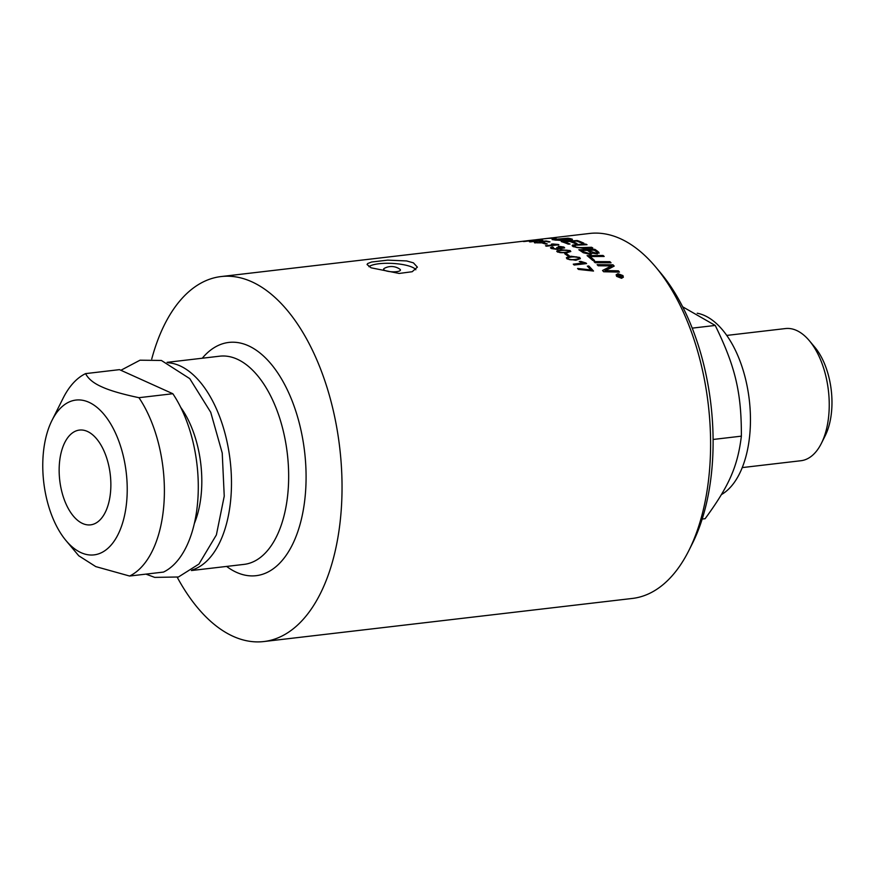 <?xml version="1.0" encoding="UTF-8"?>
<svg xmlns="http://www.w3.org/2000/svg" width="875" height="875" viewBox="0 0 875 875"><rect width="100%" height="100%" fill="white"/><g stroke="black" fill="none" stroke-linecap="round" stroke-linejoin="round"><path stroke-width="1.31" d="M384.945 270.452A8.422 2.166 -177 0 1 384.267 268.406A14.536 14.536 0 0 1 399.864 269.216A8.422 2.166 -177 0 1 395.839 271.742A8.422 2.166 -177 0 1 384.945 270.452M368.933 266.689A24.15 6.223 -177 0 1 388.686 263.288A24.15 6.223 -177 0 1 412.322 267.247A24.15 6.223 -177 0 1 415.833 269.773M194.327 523.545A80.763 43.05 -96.7 0 0 180.742 407.4M697.222 313.217A93.253 49.711 83.3 0 1 748.923 396.966A93.253 49.711 83.3 0 1 721.416 494.594M742.23 467.589L800.909 460.731A66.533 35.459 -96.7 0 0 821.373 443.373A66.533 35.459 -96.7 0 0 809.364 340.725A66.533 35.459 -96.7 0 0 796.545 330.444A66.533 35.459 -96.7 0 0 785.455 328.562L726.764 335.42M809.364 340.725L814.833 347.233A57.389 30.592 83.3 0 1 825.18 435.772L821.373 443.373M702.177 519.05L705.108 518.711C729.105 485.964 737.636 466.539 741.377 436.155C741.508 392.634 735.361 366.592 715.236 325.445L682.664 306.808M741.377 436.155L713.092 439.469M715.236 325.445L692.223 328.136M192.227 569.942A104.814 55.858 -96.7 0 0 231.131 471.494A104.814 55.858 -96.7 0 0 179.977 365.848A104.814 55.858 -96.7 0 0 168 362.742M177.275 577.336A183.739 97.934 -96.7 0 0 233.166 636.344A183.739 97.934 -96.7 0 0 263.791 641.55A183.739 97.934 -96.7 0 0 341.852 475.934A183.739 97.934 -96.7 0 0 251.748 281.761A183.739 97.934 -96.7 0 0 221.112 276.555A183.739 97.934 -96.7 0 0 151.736 359.002M59.259 465.85A47.709 25.43 83.3 0 1 79.953 430.03A47.709 25.43 83.3 0 1 110.753 489.081A47.709 25.43 83.3 0 1 91.044 524.792A47.709 25.43 83.3 0 1 59.259 465.85M85.597 373.614L119.481 369.644L172.834 393.728L138.95 397.688C122.084 394.122 109.714 390.513 101.85 386.87C93.647 383.261 88.222 378.842 85.597 373.614A104.814 55.858 -96.7 0 0 63.186 398.059L51.986 420.394A77.919 41.53 83.3 0 1 88.944 402.281A77.919 41.53 83.3 0 1 125.595 510.016A77.919 41.53 83.3 0 1 66.041 540.619A77.919 41.53 83.3 0 1 51.986 420.394M66.041 540.619L78.75 555.767L95.78 566.606L129.598 576.034L163.494 572.075A104.814 55.858 -96.7 0 0 198.045 496.377A104.814 55.858 -96.7 0 0 172.834 393.728M129.598 576.034A104.814 55.858 -96.7 0 0 164.15 500.347A104.814 55.858 -96.7 0 0 138.95 397.688M688.866 550.517L692.366 543.539A175.339 93.461 -96.7 0 0 660.723 273.033L655.714 267.05A183.739 97.934 83.3 0 1 688.866 550.517A183.739 97.934 83.3 0 1 632.352 598.445L263.791 641.55M554.039 237.65A183.739 97.934 83.3 0 1 554.816 237.541L589.673 233.45A183.739 97.934 83.3 0 1 620.298 238.656A183.739 97.934 83.3 0 1 655.714 267.05M576.516 256.867L571.856 256.977C568.214 257.469 567.044 258.07 568.323 258.792C568.914 259.602 571.112 259.82 574.908 259.459C578.55 258.956 579.72 258.333 578.43 257.6L576.516 256.867M567.984 258.278L568.302 258.978C568.881 259.788 571.08 260.006 574.864 259.645C578.517 259.142 579.688 258.519 578.397 257.786M578.747 258.322L578.43 257.6M371.066 267.805L367.062 264.512L367.609 263.572L371.503 262.03L387.723 260.137L406.591 260.936L413.427 262.85L417.386 267.148L412.191 271.72L399.164 273.448L371.066 267.805M594.18 250.162L589.159 250.272A183.739 97.934 83.3 0 1 591.052 251.584L596.127 253.127L597.144 252.613L596.159 251.552A183.739 97.934 -96.7 0 0 594.18 250.162M587.344 250.327L581.831 250.469A183.739 97.934 83.3 0 1 583.931 251.891L589.619 253.619L590.745 253.116L589.706 251.956A183.739 97.934 -96.7 0 0 587.344 250.327M567.503 238.569A4387.261 4066.836 107.6 0 0 555.122 239.586A183.739 97.934 83.3 0 1 556.566 239.838L567.777 240.045L570.259 239.236L569.111 238.897A183.739 97.934 -96.7 0 0 567.503 238.569M620.495 275.209L619.456 275.33A183.739 97.934 83.3 0 1 619.839 275.822L620.834 276.369L620.856 275.669A183.739 97.934 -96.7 0 0 620.495 275.209M619.456 275.33L619.402 275.494A183.531 97.825 83.3 0 1 619.784 275.986L620.78 276.533L620.856 275.669M621.261 277.911L622.759 276.992L622.42 275.658L618.264 274.061L616.766 274.969L617.116 276.27L621.206 278.075L622.727 277.069M617.531 275.559A183.739 97.934 -96.7 0 0 617.225 275.166L620.648 274.761A183.739 97.934 83.3 0 1 621.316 275.614L621.206 276.784L619.697 276.183L618.844 277.244A183.739 97.934 -96.7 0 0 618.461 276.752L619.172 275.625A183.739 97.934 -96.7 0 0 618.986 275.384L617.531 275.559M617.334 275.308L620.594 274.925L621.206 276.784M618.527 276.828L619.292 275.997M545.453 238.623A183.739 97.934 83.3 0 1 545.606 238.602A183.739 97.934 83.3 0 1 546.416 238.514L553.591 237.913M566.869 250.141L562.209 250.338C558.567 250.808 557.397 251.333 558.709 251.88C559.333 252.525 561.531 252.656 565.327 252.284C568.969 251.792 570.128 251.267 568.816 250.688L566.869 250.141M558.359 251.508L558.688 252.077C559.3 252.722 561.509 252.853 565.305 252.481C568.947 251.989 570.106 251.453 568.794 250.884M569.155 251.278L568.816 250.688M586.589 263.583L574.186 265.027A183.739 97.934 -96.7 0 0 573.267 264.163L582.936 263.025L579.261 261.538L580.727 261.373L585.998 263.014A183.739 97.934 83.3 0 1 586.589 263.583M566.388 257.906L570.883 256.222L579.698 257.458L580.366 258.617L575.859 260.28L567.087 258.934L566.388 257.808M559.595 248.861L559.388 248.347L557.812 249.495L551.294 248.533L550.473 247.745L552.267 246.903L553.438 247.341L552.552 248.391L556.763 248.938L557.616 247.844L556.763 247.527L562.013 248.095L562.647 247.198L558.283 246.258L563.872 247.045L564.648 247.866L559.617 248.762M552.125 248.041L556.741 249.134L557.605 248.052M558.086 248.456L557.616 247.844M556.752 247.723L561.991 248.292L562.647 247.198M545.716 244.092A183.739 97.934 -96.7 0 0 542.697 243.162L544.228 242.987A183.739 97.934 83.3 0 1 547.236 243.906L545.716 244.092M542.817 240.439L530.414 241.894A183.739 97.934 -96.7 0 0 529.441 241.784L542.194 240.373A183.739 97.934 83.3 0 1 542.817 240.439M529.627 240.472L529.977 240.428A183.739 97.934 83.3 0 1 530.239 240.406A183.739 97.934 83.3 0 1 530.589 240.362L518.186 241.806A183.739 97.934 -96.7 0 0 517.836 241.85L221.112 276.555M595.142 262.697A183.739 97.934 -96.7 0 0 593.994 261.614A4396.602 3537.439 -33.2 0 1 609.897 261.669A183.739 97.934 83.3 0 1 611.034 262.795A4396.602 3513.103 147.5 0 0 595.142 262.697M579.119 249.944A4401.206 3814.289 -44.3 0 1 594.781 249.506A183.531 97.825 83.3 0 1 597.614 251.475L598.697 252.131L597.33 253.958L592.298 253.116L590.833 254.537L583.231 252.722A183.739 97.934 -96.7 0 0 578.823 249.758A4396.602 3810.669 -44.3 0 1 594.814 249.309A183.739 97.934 83.3 0 1 597.647 251.278L599.145 253.061M568.225 244.136A183.739 97.934 -96.7 0 0 561.258 241.577A4396.602 4017.891 -62 0 1 577.281 240.537A183.739 97.934 83.3 0 1 583.877 243.173L582.061 243.261A183.739 97.934 -96.7 0 0 576.68 241.073L571.681 241.38A183.739 97.934 83.3 0 1 576.964 243.458L575.148 243.556A183.739 97.934 -96.7 0 0 569.855 241.489L564.287 241.839A183.739 97.934 83.3 0 1 570.041 244.048L568.225 244.136M552.989 239.695A4401.206 4085.791 -74.2 0 1 568.116 238.405A183.531 97.825 83.3 0 1 570.861 238.952L572.13 239.116C572.95 239.608 571.889 240.034 568.925 240.395L555.362 240.111A183.739 97.934 -96.7 0 0 552.092 239.564A4396.602 4081.864 -74.2 0 1 568.105 238.197A183.739 97.934 83.3 0 1 570.85 238.744L572.436 239.411M617.958 273.689L622.956 275.592L623.361 277.2L621.556 278.294L616.591 276.336L616.164 274.772L617.958 273.689L622.902 275.756L623.328 277.277M536.703 239.652L546.098 238.547A183.739 97.934 -96.7 0 0 545.289 238.645L539.011 239.378M554.827 237.541L554.827 237.541A183.739 97.934 83.3 0 1 554.827 237.541L548.341 238.361A183.739 97.934 83.3 0 1 551.688 238.252L556.128 238.47L551.272 238.284A183.739 97.934 -96.7 0 0 548.023 238.394L530.239 240.406M577.073 244.497A4426.625 3951.752 -52.2 0 1 585.812 244.092A183.739 97.934 83.3 0 1 587.027 244.705A4412.953 3926.147 129 0 0 577.194 245.131L575.455 245.252L574.941 246.575C576.122 247.395 578.747 247.723 582.805 247.57A4384.505 3841.031 -46.7 0 1 591.609 247.275A183.739 97.934 83.3 0 1 592.812 248.019A4386.528 3826.145 134.4 0 0 583.417 248.314L573.202 246.663L572.152 245.722L572.578 245.066L577.062 244.694A4431.273 3955.536 -52.2 0 1 585.802 244.289A183.531 97.825 83.3 0 1 586.655 244.727M574.197 245.93L574.93 246.783C576.111 247.592 578.725 247.92 582.783 247.767A4389.109 3844.695 -46.7 0 1 591.587 247.472L591.609 247.275M592.714 260.422A183.739 97.934 -96.7 0 0 587.081 255.631A4396.602 3673.414 -37.9 0 1 603.028 255.456A183.739 97.934 83.3 0 1 604.188 256.441A4392.522 3646.694 143 0 0 590.056 256.55A183.739 97.934 83.3 0 1 594.519 260.422L592.714 260.422M598.216 265.781A183.739 97.934 -96.7 0 0 597.111 264.655A4396.602 3469.463 -31.3 0 1 612.992 264.808A183.739 97.934 83.3 0 1 614.184 266.077A1137.041 464.373 120 0 0 610.258 268.188L605.041 270.637L609.12 270.637A4439.236 3361.684 -27.9 0 1 618.395 270.834A183.739 97.934 83.3 0 1 619.456 272.103A4458.781 3357.2 152.5 0 0 603.652 271.753A183.739 97.934 -96.7 0 0 602.547 270.484A1227.734 511.656 -59 0 1 608.705 267.291L611.866 265.847L607.884 265.88A4451.223 3493.142 149.1 0 0 598.216 265.781M536.681 240.045L524.278 241.5A183.739 97.934 -96.7 0 0 523.305 241.5L536.047 240.045A183.739 97.934 83.3 0 1 536.681 240.045M535.27 242.758C533.87 242.441 534.166 242.145 536.156 241.872L537.316 242.036L536.506 242.616L541.22 242.648L542.325 241.938L538.945 241.598A5358.85 4928.656 -73.4 0 1 546.066 240.997A183.739 97.934 83.3 0 1 550.014 241.861L548.57 242.036A183.739 97.934 -96.7 0 0 545.387 241.314L541.647 241.609L543.922 241.828C545.289 242.2 544.775 242.561 542.402 242.9L534.395 242.397M537.316 242.036L536.517 242.823L541.22 242.856L542.325 242.134M541.647 241.609L544.677 242.211M558.884 244.748L546.481 246.192A183.739 97.934 -96.7 0 0 545.508 245.798L555.166 244.672L551.392 244.147L552.858 243.972L558.25 244.486A183.739 97.934 83.3 0 1 558.884 244.748M556.741 251.256L561.214 249.758L570.084 250.556L570.795 251.453L566.311 252.941L557.473 252.022L556.741 251.158M567.722 255.905A183.739 97.934 -96.7 0 0 564.791 253.805L566.311 253.63A183.739 97.934 83.3 0 1 569.242 255.73L567.722 255.905M590.909 269.938A183.739 97.934 -96.7 0 0 587.322 266.153L588.777 265.978A183.739 97.934 83.3 0 1 593.512 271.042L578.539 269.434A183.739 97.934 -96.7 0 0 577.609 268.461L590.909 269.938L577.566 268.636M587.475 266.306L588.777 265.978M588.733 266.153A183.531 97.825 83.3 0 1 593.327 271.064M565.031 253.969L566.311 253.63M566.289 253.816A183.531 97.825 83.3 0 1 569.002 255.763M556.938 250.994L561.192 249.955L570.062 250.753L570.773 251.552M545.902 245.952L555.166 244.672M552.092 244.267L552.858 243.972M552.858 244.18L558.25 244.486M535.27 242.966C533.87 242.648 534.166 242.353 536.167 242.08L536.67 242.145M537.316 242.244L536.517 242.823M539.558 241.752A5364.57 4933.502 -73.4 0 1 546.066 241.205L546.066 240.997M546.066 241.205A183.531 97.825 83.3 0 1 549.456 241.927M543.933 242.036L544.633 242.309M597.297 264.83A4401.206 3472.722 -31.3 0 1 612.948 264.994L612.992 264.808M612.948 264.994A183.531 97.825 83.3 0 1 614.042 266.153M618.395 270.834L618.352 271.009A4443.895 3364.823 -27.9 0 0 609.066 270.812L605.041 270.637M618.352 271.009A183.531 97.825 83.3 0 1 619.259 272.103M602.634 270.583A1228.719 512.444 -59 0 1 608.65 267.466L611.866 265.847M587.311 255.817A4401.206 3676.892 -37.9 0 1 602.995 255.642L603.028 255.456M602.995 255.642A183.531 97.825 83.3 0 1 603.936 256.441M594.278 260.422A183.531 97.825 83.3 0 0 590.023 256.736L590.056 256.55M574.175 246.028L574.93 246.783M591.587 247.472A183.531 97.825 83.3 0 1 592.484 248.03M572.141 245.656L577.062 244.694M553.766 238.372L552.705 238.372M616.142 274.859L617.914 273.853M616.744 275.045L617.061 276.434L621.206 278.075M621.261 275.778L621.152 276.948M620.78 276.533L620.802 275.833L620.78 276.533M555.122 239.586L555.122 239.794A183.531 97.825 83.3 0 1 556.566 240.045L561.848 240.548L570.259 239.444M561.805 241.752A4401.206 4021.741 -62.1 0 1 577.281 240.745L577.281 240.537M577.281 240.745A183.531 97.825 83.3 0 1 583.472 243.195M576.538 243.48A183.531 97.825 83.3 0 0 571.67 241.588L571.681 241.38M569.614 244.07A183.531 97.825 83.3 0 0 564.287 242.047L564.287 241.839M598.664 252.317L599.112 253.159M589.159 250.272L589.137 250.469A183.531 97.825 83.3 0 1 591.03 251.781L596.094 253.312L597.111 252.711M581.831 250.469L581.809 250.666A183.531 97.825 83.3 0 1 583.909 252.087L589.597 253.816L590.713 253.203M594.191 261.8A4401.206 3540.775 -33.2 0 1 609.864 261.855L609.897 261.669M609.864 261.855A183.531 97.825 83.3 0 1 610.805 262.795M530.359 241.883L541.209 240.625M543.211 243.316L544.228 242.987M544.228 243.195A183.531 97.825 83.3 0 1 546.777 243.961M550.484 247.844L553.087 247.417M561.991 248.292L562.636 247.395M558.272 246.466L564.627 247.964M566.584 257.589L570.85 256.408L579.666 257.655L580.344 258.716M567.952 258.366L568.302 258.978M573.442 264.316L582.936 263.025M579.556 261.691L580.727 261.373M580.694 261.559L585.998 263.014M226.614 566.431A117.414 62.584 -96.7 0 0 305.812 487.637A117.414 62.584 -96.7 0 0 248.391 345.756A117.414 62.584 -96.7 0 0 202.267 358.225M167.037 362.348L219.691 356.191A104.814 55.858 83.3 0 1 237.158 359.155A104.814 55.858 83.3 0 1 288.422 485.811A104.814 55.858 83.3 0 1 244.037 564.386L191.395 570.544M145.939 574.12L154.733 577.391L178.456 576.986L198.964 564.036L216.388 534.909L224.241 496.158L222.228 453.009L210.722 412.278L189.755 378.634L161.383 360.456L140.022 360.194L120.881 370.278M551.895 237.869L545.606 238.602"/></g></svg>
